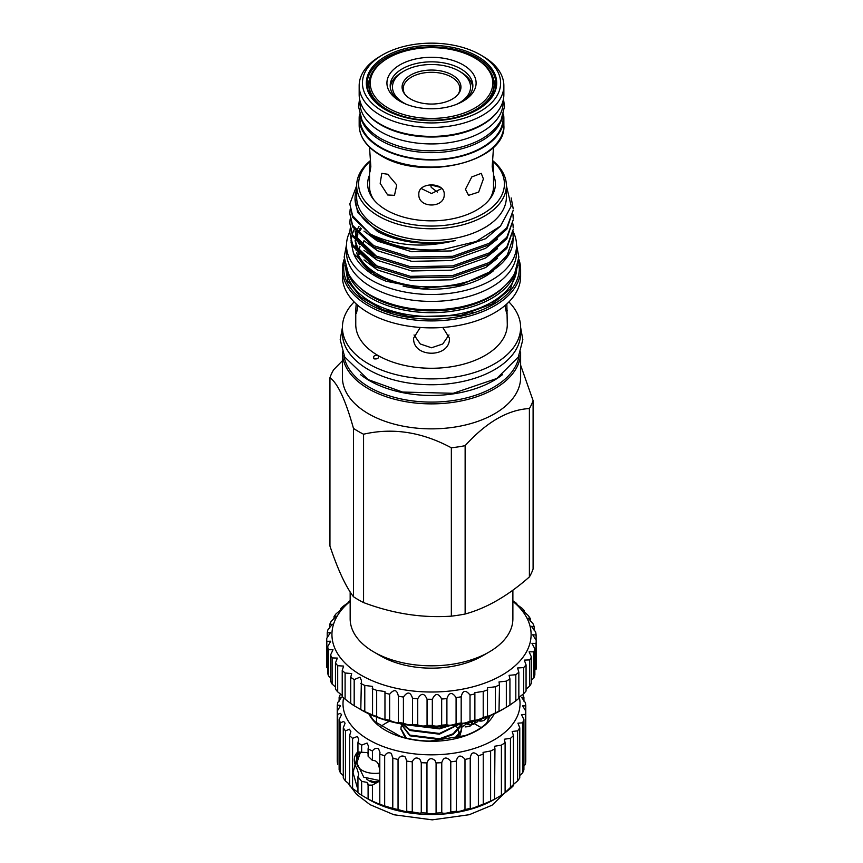 <?xml version="1.0" encoding="UTF-8"?>
<svg xmlns="http://www.w3.org/2000/svg" width="863" height="863" viewBox="0 0 863 863"><rect width="100%" height="100%" fill="white"/><g stroke="black" fill="none" stroke-linecap="round" stroke-linejoin="round"><path stroke-width="1.29" d="M359.925 100.615L359.925 102.6A71.597 41.338 0 0 0 380.896 131.823A71.597 41.338 0 0 0 458.922 140.788A71.597 41.338 0 0 0 503.118 102.6L503.118 100.615M497.271 112.05A71.597 41.338 180 0 1 380.896 124.919A71.597 41.338 180 0 1 365.772 112.05M379.796 769.969L378.544 764.64C377.271 761.684 375.222 760.271 372.417 760.422L372.417 750.983C374.186 748.534 376.225 747.79 378.544 748.75L379.968 752.396L379.796 754.079A94.38 54.488 -0 0 0 384.661 755.805C386.484 752.827 388.728 752.051 391.381 753.442L392.784 758.189A94.38 54.488 -0 0 0 398.048 759.451C399.903 755.934 402.32 755.125 405.308 757.024L406.732 761.08A94.38 54.488 -0 0 0 412.266 761.846C414.089 757.746 416.656 756.937 419.957 759.397L421.273 762.665A94.38 54.488 -0 0 0 426.958 762.924C428.706 758.253 431.381 757.444 434.974 760.497L436.085 762.924A94.38 54.488 -0 0 0 441.759 762.665C443.366 757.423 446.106 756.635 449.99 760.314L450.777 761.846A94.38 54.488 -0 0 0 456.311 761.08C457.681 755.298 460.464 754.542 464.639 758.825L464.984 759.451A94.38 54.488 -0 0 0 470.249 758.189C471.166 752.029 473.873 751.231 478.382 755.805A94.38 54.488 -0 0 0 483.237 754.079L483.064 752.396L490.616 750.983A94.38 54.488 -0 0 0 494.952 748.847L494.521 746.258L501.403 745.125L501.403 795.244L494.111 799.537A88.522 51.111 180 0 1 368.922 799.537L361.64 795.244L361.64 781.36L357.94 776.765L357.94 792.741A94.38 54.488 -0 0 0 361.64 795.244M356.559 759.375L353.032 772.568L357.304 787.552M501.403 745.125A94.38 54.488 -0 0 0 505.103 742.622L504.305 739.224L510.465 738.361L510.465 788.48A94.38 54.488 -0 0 0 513.442 785.675L513.442 735.556L512.18 731.468L517.584 730.864A94.38 54.488 -0 0 0 519.763 727.822L517.94 723.183L522.579 722.816A94.38 54.488 -0 0 0 523.917 719.613L521.457 714.564L525.34 714.413L525.34 764.532A94.38 54.488 -0 0 0 525.783 761.252L525.783 711.134L522.644 705.848L525.783 705.869A94.38 54.488 -0 0 0 525.34 702.59L521.457 697.228L523.917 697.39A94.38 54.488 -0 0 0 522.687 694.413M525.34 764.532L523.917 765.956M522.579 722.816L522.579 772.935A94.38 54.488 -0 0 0 523.917 769.731L523.917 719.613M522.579 772.935L519.763 775.524M517.584 730.864L517.584 780.983A94.38 54.488 -0 0 0 519.763 777.941L519.763 727.822M517.584 780.983L513.442 784.402M510.465 788.48L505.103 792.741L505.103 742.622M501.403 795.244A94.38 54.488 -0 0 0 505.103 792.741M495.955 798.48L494.521 799.246L494.952 748.847M490.616 750.983L490.616 801.101A94.38 54.488 -0 0 0 494.952 798.965M490.616 801.101L483.237 804.197L483.237 754.079M483.064 804.402L483.237 804.197A94.38 54.488 -0 0 1 478.382 805.913C473.873 808.005 471.166 808.804 470.249 808.307L470.227 757.487M470.227 808.404L470.249 808.307A94.38 54.488 -0 0 1 464.984 809.57L464.639 809.742C460.464 811.349 457.681 811.835 456.311 811.198L456.311 761.08M450.777 761.846L450.777 811.964A94.38 54.488 -0 0 0 456.311 811.198M450.777 811.964L449.99 812.32C446.106 813.41 443.366 813.561 441.759 812.784L441.759 762.665M436.085 762.924L436.085 813.043A94.38 54.488 -0 0 0 441.759 812.784M436.085 813.043L434.974 813.496C431.381 814.068 428.706 813.917 426.958 813.043L426.958 762.924M421.273 762.665L421.273 812.784A94.38 54.488 -0 0 0 426.958 813.043M421.273 812.784L419.957 813.226L412.266 811.964L412.266 761.846M406.732 761.08L406.732 811.198A94.38 54.488 -0 0 0 412.266 811.964M406.732 811.198L405.308 811.544L398.048 809.57L398.048 759.451M392.816 757.487L392.784 808.307A94.38 54.488 -0 0 0 398.048 809.57M379.796 754.079L379.796 804.197A94.38 54.488 -0 0 0 384.661 805.913L392.816 808.404M361.64 781.36L367.088 782.417L368.091 785.082L368.091 798.965A94.38 54.488 -0 0 0 372.417 801.101L379.968 804.402M337.703 714.413A94.38 54.488 -0 0 1 337.25 711.134L337.25 705.869L338.965 705.071L340.4 705.848L337.25 711.134L337.25 761.252A94.38 54.488 -0 0 0 337.703 764.532L337.703 714.413L340.151 713.323L341.575 714.564L339.127 719.613L339.127 769.731A94.38 54.488 -0 0 0 340.454 772.935L340.454 722.816L343.668 721.436L345.092 723.183L343.28 727.822L343.28 777.941A94.38 54.488 -0 0 0 345.459 780.983L345.459 730.864L349.429 729.224L350.863 731.468L349.601 735.556L349.601 785.675A94.38 54.488 -0 0 0 352.579 788.48L352.579 738.361L357.304 736.484L358.728 739.224L357.94 742.622L357.94 752.061L367.088 752.568L368.091 753.485M357.304 752.385C353.28 756.84 353.28 762.504 357.304 769.375L358.728 774.424L357.94 776.765M368.512 784.133L368.091 785.082L372.417 785.136L378.544 781.641L379.796 778.825M464.984 759.451L464.984 809.57M519.278 697.045A88.522 51.111 180 0 1 470.68 749.559A88.522 51.111 180 0 1 368.922 739.861A88.522 51.111 180 0 1 343.593 697.833M357.94 742.622A94.38 54.488 -0 0 0 361.64 745.125L367.088 743.043L368.512 746.258L368.091 748.847A94.38 54.488 -0 0 0 372.417 750.983M513.442 735.556A94.38 54.488 180 0 1 510.465 738.361M525.34 714.413A94.38 54.488 -0 0 0 525.783 711.134L525.783 705.869M358.415 751.997A18.274 10.55 -120 0 0 356.861 762.158M366.592 779.009A18.274 10.55 -120 0 0 369.461 781.037A18.274 10.55 -120 0 0 377.746 782.353M368.091 748.847L368.091 756.193L372.417 760.422M339.127 701.166L339.127 697.39L341.575 697.228L337.703 702.59A94.38 54.488 -0 0 0 337.25 705.869M369.634 714.219A64.434 37.206 -0 0 0 374.974 721.705L400.615 736.506A64.434 37.206 -0 0 0 430.011 741.058L465.038 735.632A64.434 37.206 -0 0 0 486.549 723.216L490.357 715.556M494.197 713.852A65.092 37.584 180 0 1 385.491 730.292A65.092 37.584 180 0 1 368.846 713.852M358.479 751.997A18.22 10.518 -120 0 0 356.872 762.018M366.721 779.073A18.22 10.518 -120 0 0 369.461 781.004A18.22 10.518 -120 0 0 377.886 782.245M359.515 752.007A17.573 10.151 -120 0 0 357.509 758.135M357.304 791.813L352.579 788.48M349.429 784.24L345.459 780.983M343.668 775.956L340.454 772.935M372.417 801.101L372.417 785.136M384.661 805.913L384.661 755.805M478.382 755.805L478.382 805.913M523.917 697.39L523.917 701.166M339.127 697.39A94.38 54.488 180 0 1 340.454 694.186M339.127 719.613A94.38 54.488 -0 0 0 340.454 722.816M343.28 727.822A94.38 54.488 -0 0 0 345.459 730.864M349.601 735.556A94.38 54.488 -0 0 0 352.579 738.361M361.64 752.471L361.64 745.125M370.4 780.465A17.573 10.151 -120 0 0 378.706 781.069A17.573 10.151 -120 0 0 379.17 780.778M376.484 717.088L376.484 722.698M389.396 721.274A64.434 37.206 -0 0 0 381.554 725.934M481.144 727.595L474.283 723.625M488.059 716.506L488.059 720.26M478.641 720.81A17.573 10.151 -120 0 0 484.024 720.271A17.573 10.151 -120 0 0 486.797 717.002M359.925 115.297L359.925 118.22A71.597 41.338 0 0 0 380.896 147.454A71.597 41.338 0 0 0 458.922 156.408A71.597 41.338 0 0 0 503.118 118.22L503.118 115.297M502.309 117.519A71.597 41.338 180 0 1 453.862 150.583A71.597 41.338 180 0 1 380.896 140.54A71.597 41.338 180 0 1 360.734 117.519M380.367 124.164L381.284 124.693A71.046 41.014 -0 0 0 481.759 124.693L482.676 124.164A72.341 41.769 180 0 1 380.367 124.164L380.367 124.164A72.341 41.769 180 0 1 359.17 94.628L359.17 85.696A72.341 41.769 180 0 1 380.367 56.16L382.665 54.833A69.094 39.892 180 0 1 480.378 54.833L480.378 54.833A69.094 39.892 180 0 1 480.378 111.251A69.094 39.892 180 0 1 382.665 111.241A69.094 39.892 180 0 1 382.665 54.833M482.676 56.16L480.378 54.833L482.676 56.16A72.341 41.769 180 0 1 503.863 85.696A72.341 41.769 180 0 1 459.202 124.283A72.341 41.769 180 0 1 380.367 115.232A72.341 41.769 180 0 1 359.17 85.696M503.863 85.696L503.863 94.628A72.341 41.769 180 0 1 482.676 124.164L481.759 124.693M372.363 98.846A64.434 37.206 180 0 1 367.077 84.099A64.434 37.206 180 0 1 385.955 57.799A64.434 37.206 180 0 1 477.088 57.799A64.434 37.206 180 0 1 495.955 84.099A64.434 37.206 180 0 1 490.68 98.846M477.617 109.655A65.189 37.638 -0 0 0 491.025 98.404A65.189 37.638 -0 0 0 468.49 52.039A65.189 37.638 -0 0 0 385.427 56.429A65.189 37.638 -0 0 0 372.007 98.404A65.189 37.638 -0 0 0 477.617 109.655M494.186 303.571L491.932 302.061M377.055 298.609L376.408 298.954M474.855 58.026A61.284 35.383 180 0 1 474.855 108.058A61.284 35.383 180 0 1 388.188 108.058A61.284 35.383 180 0 1 388.188 58.026A61.284 35.383 180 0 1 474.855 58.026L475.772 58.555A62.578 36.127 180 0 1 494.1 84.099A62.578 36.127 180 0 1 475.772 109.655A62.578 36.127 180 0 1 387.271 109.655A62.578 36.127 180 0 1 368.933 84.099L368.933 85.922A62.578 36.127 0 0 0 377.088 103.743M520.626 351.921A89.105 51.446 180 0 1 520.626 352.428L520.626 377.411A89.105 51.446 180 0 1 465.621 424.941A89.105 51.446 180 0 1 368.512 413.787A89.105 51.446 180 0 1 342.417 377.411L342.417 352.428A89.105 51.446 180 0 1 342.417 351.921M342.417 360.745L333.636 369.752A103.495 59.752 0 0 0 329.946 377.703C337.757 383.291 345.599 400.184 353.474 428.393A103.495 59.752 0 0 0 358.339 431.403A103.495 59.752 0 0 0 363.56 434.218C392.73 427.476 421.996 431.996 451.349 447.8A103.495 59.752 0 0 0 465.135 445.664C486.495 422.083 507.919 409.709 529.397 408.555L529.397 576.915A103.495 59.752 0 0 0 533.097 568.954L533.097 400.605A103.495 59.752 180 0 1 529.397 408.555M533.097 400.605L520.626 365.189M529.397 576.915C507.973 595.815 486.559 608.178 465.135 614.014L465.135 445.664M451.349 447.8L451.349 616.15A103.495 59.752 0 0 0 465.135 614.014M451.349 616.15C422.234 618.178 392.978 613.658 363.56 602.568A103.495 59.752 180 0 1 358.339 599.753A103.495 59.752 180 0 1 353.474 596.743C345.675 586.473 337.832 569.58 329.946 546.052L329.946 377.703M520.626 352.428A89.105 51.446 180 0 1 465.621 399.957A89.105 51.446 180 0 1 368.512 388.814A89.105 51.446 180 0 1 342.417 352.428M489.051 652.061L482.147 656.053A71.597 41.338 -0 0 1 380.896 656.053L373.992 652.061A81.359 46.969 0 0 0 489.051 652.061A81.359 46.969 0 0 0 512.881 618.847L512.881 590.184M502.482 374.65A87.875 50.734 180 0 1 369.386 380.594A87.875 50.734 180 0 1 360.561 374.65M343.938 355.502A87.875 50.734 0 0 0 369.386 387.239A87.875 50.734 0 0 0 461.802 398.986A87.875 50.734 0 0 0 519.095 355.502M508.9 301.942A89.105 51.446 180 0 1 520.626 327.455L522.838 339.677L518.318 357.034L496.797 378.479L453.258 393.291L402.579 392.05L368.145 379.612L344.704 357.002L340.195 339.677L342.417 327.444L342.417 333.301A89.105 51.446 0 0 0 368.512 369.677A89.105 51.446 0 0 0 465.621 380.831A89.105 51.446 0 0 0 520.626 333.301L520.626 327.455A89.105 51.446 180 0 1 465.621 374.984A89.105 51.446 180 0 1 368.512 363.83A89.105 51.446 180 0 1 342.417 327.455A89.105 51.446 180 0 1 354.143 301.942M506.851 303.916L507.282 324.531A75.761 43.743 180 0 1 460.508 364.941A75.761 43.743 180 0 1 377.951 355.459L378.609 356.128M374.111 358.868C372.859 356.279 374.143 355.146 377.951 355.459C379.202 358.069 377.918 359.202 374.111 358.868L373.452 358.21M442.784 327.465L449.418 338.069C450.529 358.253 412.525 358.296 413.625 338.069L420.249 327.465M507.282 310.184L506.57 313.463L505.135 305.901M518.803 259.127A89.105 51.446 180 0 1 520.626 269.472L520.626 276.43A89.105 51.446 180 0 1 465.621 323.959A89.105 51.446 180 0 1 368.512 312.816A89.105 51.446 180 0 1 342.417 276.43L342.417 269.472A89.105 51.446 180 0 1 344.229 259.127M414.046 334.952L420.313 343.992L431.522 347.778L442.741 343.981L448.987 334.952M357.897 305.901L356.462 313.463L355.761 310.184L356.192 303.916M520.626 269.472A89.105 51.446 180 0 1 465.621 317.001A89.105 51.446 180 0 1 368.512 305.847A89.105 51.446 180 0 1 342.417 269.472M518.544 261.683A87.799 50.69 180 0 1 470.443 313.852A87.799 50.69 180 0 1 369.429 304.251A87.799 50.69 180 0 1 344.488 261.683M515.545 271.737A85.232 49.213 180 0 1 457.379 310.356A85.232 49.213 180 0 1 371.252 298.264A85.232 49.213 180 0 1 347.498 271.737M503.809 287.034A83.927 48.457 180 0 1 372.169 296.667A83.927 48.457 180 0 1 359.235 287.034M462.104 726.29L461.069 731.425L456.462 737.38M461.932 723.928L461.069 730.713L455.319 737.595M461.802 723.949L461.069 726.117L453.151 734.478L439.44 739.483L409.893 735.805L400.928 723.981M461.597 723.981L453.151 733.766L439.44 738.771L409.893 735.093L400.95 723.895M458.717 724.489L439.44 734.176L409.893 730.486L402.633 724.197M457.973 724.607L439.44 733.464L409.893 729.774L403.194 724.294M449.666 725.707L439.44 728.857L410.195 725.341M447.455 725.934L439.44 728.145L412.169 725.578M405.179 737.811L400.939 728.944M406.365 738.113L400.928 728.588L401.219 726.29M461.457 730.443L459.569 736.775M457.94 737.099A27.336 15.782 0 0 0 458.587 735.265M458.76 734.348A27.336 15.782 0 0 0 458.393 730.174M458.221 729.656A27.336 15.782 0 0 0 456.538 726.689M513.129 231.597A85.038 49.094 180 0 1 516.559 245.394A85.038 49.094 180 0 1 464.067 290.755A85.038 49.094 180 0 1 371.392 280.119A85.038 49.094 180 0 1 346.484 245.394A85.038 49.094 180 0 1 349.86 231.705M346.484 245.394L346.484 252.309A85.038 49.094 0 0 0 371.392 287.023A85.038 49.094 0 0 0 464.067 297.67A85.038 49.094 0 0 0 516.559 252.309L516.559 245.394M403.032 286.031A75.922 43.84 0 0 0 493.722 270.54M416.538 286.246A75.922 43.84 180 0 1 377.832 274.272A75.922 43.84 180 0 1 357.962 254.132M353.56 253.506L354.315 255.146A79.892 46.127 0 0 0 375.027 275.89A79.892 46.127 0 0 0 386.139 281.23L421.77 288.382L459.796 285.07L491.694 271.921L510.454 251.392A81.683 47.163 180 0 1 468.738 281.241C438.048 291.025 398.134 287.703 374.262 273.916L353.56 253.506L350.982 241.92M351.036 240.561L351.985 235.07M352.255 234.175L354.132 229.666M355.038 198.576L357.649 212.492L377.444 231.489C399.731 242.967 425.642 245.998 455.168 240.572A76.483 44.153 180 0 1 377.444 229.795A76.483 44.153 180 0 1 355.038 198.576A76.483 44.153 180 0 1 356.538 189.882M363.97 231.057L377.444 241.101L411.727 251.737L451.317 250.928L485.599 238.706L500.292 226.289M363.97 240.68L377.444 250.723L411.727 261.349L451.317 260.55L485.599 248.317L497.573 238.975M363.97 250.302L377.444 260.346L411.727 270.971L451.317 270.173L485.599 257.94L497.573 248.598M378.231 267.196L357.649 247.778L355.491 241.37M363.97 259.914L377.444 269.968L411.727 280.594L451.317 279.785L485.599 267.562L497.573 258.21M377.444 257.152L357.649 238.166L355.491 231.748M355.049 231.111L357.649 241.349L359.526 244.704M358.997 226.43L357.735 228.727M357.012 230.324L356.516 231.608M356.16 232.665L355.912 233.528M355.524 235.124L355.092 238.339M355.049 240.734L357.649 250.971L359.526 254.315M510.454 251.392A81.683 47.163 180 0 0 512.773 244.078L513.205 237.573L506.829 256.484L489.278 272.136L468.738 281.241M512.924 233.528L513.205 237.573M349.828 232.762L352.622 246.106L373.755 266.44L410.378 277.854L452.665 277.045L489.278 264.046L506.829 248.382L513.205 229.472L506.829 246.861L489.278 262.525L452.665 275.524L410.378 276.333L373.755 264.919L352.622 244.585L349.828 232.762L350.151 228.717M512.924 223.905L513.205 227.951M349.828 223.15L352.622 236.484L373.755 256.829L410.378 268.231L452.665 267.433L489.278 254.423L506.829 238.76L513.205 219.86L506.829 237.239L489.278 252.902L452.665 265.912L410.378 266.71L373.755 255.308L352.622 234.963L349.828 223.15L350.151 219.094M512.924 214.294L513.205 218.339M349.828 213.528L352.622 226.872L373.755 247.206L410.378 258.609L452.665 257.81L489.278 244.801L506.829 229.148L513.205 210.238L506.829 227.627L489.278 243.28L452.665 256.289L410.378 257.088L373.755 245.685L352.622 225.351L349.828 213.528L350.151 209.482M511.187 197.961L513.205 208.717M349.828 203.905L352.622 217.249L373.755 237.584C393.463 247.918 416.57 251.888 443.086 249.515A81.683 47.163 180 0 1 373.755 236.182A81.683 47.163 180 0 1 369.947 233.819L352.622 215.728L349.828 203.905L356.667 185.674M492.784 160.734A74.854 43.215 180 0 1 506.376 185.556L506.376 197.249A74.854 43.215 180 0 1 460.162 237.174A74.854 43.215 180 0 1 378.587 227.81A74.854 43.215 180 0 1 356.667 197.249L356.667 185.556A74.854 43.215 180 0 1 370.249 160.734M455.168 240.572C425.254 247.843 398.199 246.257 373.981 235.782L369.947 233.819M443.086 249.515L476.106 241.532L500.475 226.106L511.209 206.171L506.376 185.513M506.376 185.556A74.854 43.215 180 0 1 460.162 225.48A74.854 43.215 180 0 1 378.587 216.117A74.854 43.215 180 0 1 356.667 185.556M492.838 161.198A72.902 42.093 180 0 1 477.271 216.732A72.902 42.093 180 0 1 379.968 213.722A72.902 42.093 180 0 1 370.205 161.198M369.526 175.081A63.873 36.882 -0 0 0 373.204 199.019A63.873 36.882 -0 0 0 386.354 210.043A63.873 36.882 -0 0 0 489.828 199.019A63.873 36.882 -0 0 0 493.517 175.081M369.526 147.163L370.831 166.635L369.957 171.996L369.526 169.666L369.526 186.624A61.996 35.793 0 0 0 374.1 200.13M492.644 159.299L493.517 169.666L493.086 171.996L492.201 166.635L493.517 147.163M465.459 189.256L471.781 176.947L481.241 173.355L483.409 178.9L478.663 192.115L468.555 195.34L465.459 189.256M418.825 194.337C418.037 181.802 444.984 181.78 444.208 194.337C444.995 208.522 418.059 208.555 418.825 194.337M387.681 174.25L396.764 184.973L394.488 195.34L387.681 194.973L380.184 183.344L381.791 173.355L387.681 174.25M488.933 200.13A61.996 35.793 0 0 0 493.517 186.624L493.517 169.666M421.252 188.512L431.511 193.528L441.791 188.512M369.526 169.666L370.4 159.299M437.433 192.082L431.263 187.39L430.648 185.124M503.496 114.024A72.341 41.769 180 0 1 503.863 118.22A72.341 41.769 180 0 1 459.202 156.807A72.341 41.769 180 0 1 380.367 147.756A72.341 41.769 180 0 1 359.17 118.22A72.341 41.769 180 0 1 359.537 114.024M430.637 184.962L440.443 187.357M405.189 94.66A28.317 16.343 180 0 1 403.204 88.652A28.317 16.343 180 0 1 411.5 77.087A28.317 16.343 180 0 1 451.543 77.087A28.317 16.343 180 0 1 459.828 88.652A28.317 16.343 180 0 1 457.854 94.66M410.702 99.072A29.439 17.001 180 0 1 404.639 93.991A29.439 17.001 180 0 1 414.823 73.053A29.439 17.001 180 0 1 452.341 75.038A29.439 17.001 180 0 1 458.393 93.991A29.439 17.001 180 0 1 410.702 99.072M406.3 104.261A39.051 22.546 180 0 1 403.906 102.999A39.051 22.546 180 0 1 403.906 71.111A39.051 22.546 180 0 1 459.138 71.111L459.138 71.111A39.051 22.546 180 0 1 456.743 104.261M472.751 87.303A41.327 23.862 0 0 0 460.745 72.039L459.138 71.111L460.745 72.039M401.187 101.91A41.327 23.862 180 0 1 390.184 85.696A41.327 23.862 180 0 1 402.298 68.824A41.327 23.862 180 0 1 460.745 68.824A41.327 23.862 180 0 1 472.848 85.696A41.327 23.862 180 0 1 461.856 101.91M403.906 71.111L402.298 72.039A41.327 23.862 0 0 0 390.281 87.303M485.955 103.743A62.578 36.127 0 0 0 494.1 85.922L494.1 84.099M399.99 64.833A44.585 25.739 180 0 1 463.043 64.833A44.585 25.739 180 0 1 463.043 101.241L463.043 101.241A44.585 25.739 180 0 1 399.99 101.241A44.585 25.739 180 0 1 399.99 64.833M387.271 58.555L388.188 58.026L387.271 58.555A62.578 36.127 180 0 0 368.933 84.099M355.772 240.238A75.922 43.84 180 0 1 356.203 237.724M356.678 235.89A75.922 43.84 180 0 1 357.282 234.089M357.681 233.053A75.922 43.84 180 0 1 357.972 232.384M358.781 230.691A75.922 43.84 180 0 1 360.421 227.886M361.295 228.727A75.922 43.84 0 0 0 359.396 231.694M357.854 234.779A75.922 43.84 0 0 0 357.055 236.84M356.505 238.62A75.922 43.84 0 0 0 356.052 240.615M355.836 241.856A75.922 43.84 0 0 0 355.75 242.546M355.588 245.394A75.922 43.84 0 0 0 356.063 250.248M356.581 252.46A75.922 43.84 0 0 0 371.791 272.46M377.951 355.459A75.761 43.743 180 0 1 355.761 324.531L355.761 310.184M350.162 591.942L350.162 618.847A81.359 46.969 0 0 0 373.992 652.061L380.896 656.053M353.474 428.393L353.474 596.743M363.56 602.568L363.56 434.218M465.675 726.678L469.871 726.29L471.489 724.737L472.59 721.554M465.092 726.926L469.396 726.56L471.015 725.006L472.137 721.673M482.234 718.706L484.003 718.124M480.583 720.087L482.288 718.642M474.801 720.152L474.877 720.001A104.79 60.496 180 0 1 470.022 721.198C465.664 723.054 462.719 723.636 461.187 722.946A104.79 60.496 180 0 1 456.085 723.744C452.201 725.265 449.138 725.61 446.905 724.769A104.79 60.496 180 0 1 441.662 725.136C438.328 726.376 435.222 726.473 432.331 725.427A104.79 60.496 180 0 1 427.056 725.373C424.326 726.355 421.22 726.204 417.735 724.898A104.79 60.496 180 0 1 412.525 724.424C410.464 725.222 407.433 724.812 403.409 723.205A104.79 60.496 180 0 1 398.372 722.32L398.382 722.396M476.052 720.605L478.275 720.853M478.577 720.821L481.91 718.76M476.937 722.202L479.278 719.623M474.93 722.924L476.7 722.342L478.868 719.753M473.28 724.305L476.02 720.616M467.714 724.478L470.971 725.071M471.274 725.039L474.661 722.903L475.578 720.734M460.842 726.603L462.061 726.991M462.104 727.002L468.285 722.611M512.881 601.371A99.59 57.497 180 0 1 495.675 678.501A99.59 57.497 180 0 1 361.101 675.179A99.59 57.497 180 0 1 350.162 601.371M354.186 679.602L359.947 677.175L361.381 680.378L360.799 709.569L354.186 705.751L354.186 679.602A104.79 60.496 180 0 1 350.723 677.304L350.723 703.453L345.103 699.138L345.103 673A104.79 60.496 180 0 1 342.223 670.443L342.223 696.592A104.79 60.496 180 0 0 345.103 699.138M389.634 720.378L389.634 694.24C394.1 688.89 397.012 689.537 398.372 696.171L398.372 722.32C397.023 722.978 394.111 722.331 389.634 720.378A104.79 60.496 180 0 1 384.855 719.095C384.24 719.677 381.511 718.803 376.678 716.473A104.79 60.496 180 0 1 372.255 714.823L364.779 711.565L364.779 685.427A104.79 60.496 180 0 1 360.799 683.42M364.779 685.427L372.557 686.419L372.546 715.114M376.678 716.473L376.678 690.335A104.79 60.496 180 0 1 372.255 688.674M376.678 690.335L384.963 691.554L384.963 719.3M389.634 694.24A104.79 60.496 180 0 1 384.855 692.946M398.382 695.675L398.372 696.171A104.79 60.496 180 0 0 403.409 697.067C407.422 691.371 410.464 691.77 412.525 698.275L412.525 724.424M417.735 724.898L417.735 698.75A104.79 60.496 180 0 1 412.525 698.275M417.735 698.75C421.22 692.762 424.326 692.913 427.056 699.224L427.056 725.373M432.331 725.427L432.331 699.278A104.79 60.496 180 0 1 427.056 699.224M432.331 699.278C435.211 693.021 438.328 692.935 441.662 698.998L441.662 725.136M446.905 724.769L446.905 698.62A104.79 60.496 180 0 1 441.662 698.998M446.905 698.62C449.138 692.169 452.19 691.824 456.085 697.595L456.085 723.744M461.176 722.989L461.187 696.808A104.79 60.496 180 0 1 456.085 697.595M487.487 716.236L487.487 687.789L495.394 686.743L495.394 712.881C490.346 715.503 487.8 716.538 487.735 715.977A104.79 60.496 180 0 1 483.215 717.552C478.458 719.774 475.686 720.594 474.877 720.001L474.877 693.852A104.79 60.496 180 0 1 470.022 695.049C465.653 689.613 462.708 690.195 461.187 696.808L461.176 696.538M474.877 693.852L474.801 692.676L483.215 691.403L483.215 717.552M487.735 689.839A104.79 60.496 180 0 1 483.215 691.403M509.936 705.06L509.936 678.911L509.084 675.33L515.815 674.715A104.79 60.496 180 0 0 518.846 672.223L518.846 698.372A104.79 60.496 180 0 1 515.815 700.864L509.936 705.06A104.79 60.496 180 0 1 506.333 707.282L498.997 711.328L499.494 684.823A104.79 60.496 180 0 1 495.394 686.743M499.494 684.823L498.997 681.964L506.333 681.144L506.333 707.282M509.936 678.911A104.79 60.496 180 0 1 506.333 681.144M518.846 672.223L517.573 667.994L523.658 667.595L523.658 693.744L518.846 697.423M523.658 693.744A104.79 60.496 180 0 0 526.063 691.026L526.063 664.877A104.79 60.496 180 0 1 523.658 667.595M526.063 664.877L524.294 660.119L529.709 659.904L529.709 686.053L526.063 689.149M529.709 686.053A104.79 60.496 180 0 0 531.435 683.172L531.435 657.023A104.79 60.496 180 0 1 529.709 659.904M531.435 657.023L529.116 651.845L533.852 651.813L533.852 677.962L531.435 680.173M533.852 677.962A104.79 60.496 180 0 0 534.855 674.963L534.855 648.825A104.79 60.496 180 0 1 533.852 651.813M534.855 648.825L531.942 643.345L535.999 643.464L535.999 669.612A104.79 60.496 180 0 0 536.268 666.57L536.268 640.422A104.79 60.496 180 0 1 535.999 643.464M536.268 640.422L532.719 634.78L536.106 635.028L536.106 640.26M515.621 603.161L516.775 603.593C514.823 602.827 516.516 604.337 521.867 608.124A104.79 60.496 180 0 1 524.424 610.788L522.795 610.357L528.372 615.675A104.79 60.496 180 0 1 530.27 618.523L528.102 618.124L533 623.69A104.79 60.496 180 0 1 534.186 626.657L531.425 626.322L535.653 631.986A104.79 60.496 180 0 1 536.106 635.028M513.593 601.155A104.79 60.496 180 0 1 516.775 603.593L516.775 604.348M335.459 662.957L335.459 689.106A104.79 60.496 180 0 0 337.692 691.867L337.692 665.718A104.79 60.496 180 0 1 335.459 662.957L337.357 658.081L332.104 657.919A104.79 60.496 180 0 1 330.561 655.006L330.561 681.155A104.79 60.496 180 0 0 332.104 684.068L332.104 657.919M330.561 677.843L328.458 675.891L328.458 649.742L333.021 649.742L330.561 655.006M327.638 668.296L326.818 667.498L326.818 641.36L330.712 641.209L327.638 646.732L327.638 672.881A104.79 60.496 180 0 0 328.458 675.891M327.217 637.822L327.217 632.913L330.453 632.655L326.732 638.307A104.79 60.496 180 0 0 326.732 638.771L326.732 664.92A104.79 60.496 180 0 0 326.818 667.498M364.779 711.565A104.79 60.496 180 0 1 360.799 709.569L361.101 709.828A99.59 57.497 0 0 0 501.942 709.828L504.251 708.501M495.394 712.881A104.79 60.496 0 0 0 499.494 710.972M329.644 628.21L329.644 624.596L332.255 624.24L327.864 629.893A104.79 60.496 180 0 0 327.217 632.913M334.057 618.965L334.057 616.549L336.085 616.139L331.014 621.651A104.79 60.496 180 0 0 329.644 624.596M340.367 610.314L340.367 608.933C342.298 607.843 342.331 608.275 340.443 610.238L336.117 613.744A104.79 60.496 180 0 0 334.057 616.549M348.447 602.471L348.447 601.899C349.957 601.036 349.839 601.328 348.059 602.773L343.086 606.322A104.79 60.496 180 0 0 340.367 608.933L341.867 608.501M348.059 602.773C349.839 601.328 349.957 601.036 348.447 601.899A104.79 60.496 180 0 1 350.162 600.648M326.818 641.36A104.79 60.496 180 0 1 326.732 638.771M328.458 649.742A104.79 60.496 180 0 1 327.638 646.732M337.692 665.718L343.614 666.074L342.223 670.443M345.103 673L351.673 673.55L350.723 677.304M524.424 610.788L524.424 612.406M530.27 618.523L530.27 621.231M534.186 626.657L534.186 630.583M515.815 674.715L515.815 700.864M470.022 695.049L470.022 721.198M403.409 723.205L403.409 697.067M342.223 695.427L337.692 691.867M335.459 686.97L332.104 684.068M354.186 705.751A104.79 60.496 180 0 1 350.723 703.453M360.454 752.148L356.851 762.978A18.058 10.432 -0 0 0 379.796 773.011M345.168 265.168L347.8 281.047L360.432 296.894L382.525 309.59L410.001 316.797L461.09 315.362L492.708 303.733L510.518 288.792L517.876 265.168M346.333 268.932A85.232 49.213 0 0 0 371.252 302.147A85.232 49.213 0 0 0 491.791 302.147A85.232 49.213 0 0 0 516.71 268.932M503.863 118.22L503.863 125.286A72.341 41.769 180 0 1 459.202 163.884A72.341 41.769 180 0 1 380.367 154.822A72.341 41.769 180 0 1 359.17 125.286L359.17 118.22M364.272 240.993A75.922 43.84 0 0 0 361.543 244.326M359.968 246.678A75.922 43.84 0 0 0 358.469 249.385M357.703 251.09A75.922 43.84 0 0 0 357.368 251.92M470.756 722.018L468.07 723.55M369.655 78.619L367.239 86.71M495.794 86.71L493.377 78.619M356.851 762.978L363.776 777.196L379.321 780.486M515.254 782.784L491.996 805.244L469.245 814.715L432.234 819.85L393.949 814.758L370.087 804.683L356.462 794.23L347.789 782.784M359.558 98.954L358.523 106.527L362.029 120.291C365.944 127.562 372.266 133.7 380.982 138.716C402.687 150.27 427.422 153.549 455.2 148.522C477.671 143.69 492.935 134.294 501.004 120.313L504.521 106.527L503.474 98.954M389.17 312.816L390.421 312.374M469.569 311.381L473.863 312.816M346.484 244.822L344.175 257.088L348.382 273.517C353.053 282.125 360.572 289.429 370.95 295.405C396.829 309.191 426.376 313.14 459.569 307.217C486.538 301.511 504.898 290.281 514.65 273.539L518.868 257.088L516.549 244.822M503.863 125.286C506.883 161.92 422.029 181.888 380.637 155.416C366.689 147.174 359.526 137.131 359.17 125.286M490.044 297.142L489.461 296.85M373.571 296.85L372.999 297.142M462.115 726.646L462.115 725.934M400.928 729.3L400.928 728.588M364.423 241.144L361.651 244.466M360.065 246.775L358.523 249.472M470.454 722.094L468.21 722.978"/></g></svg>
